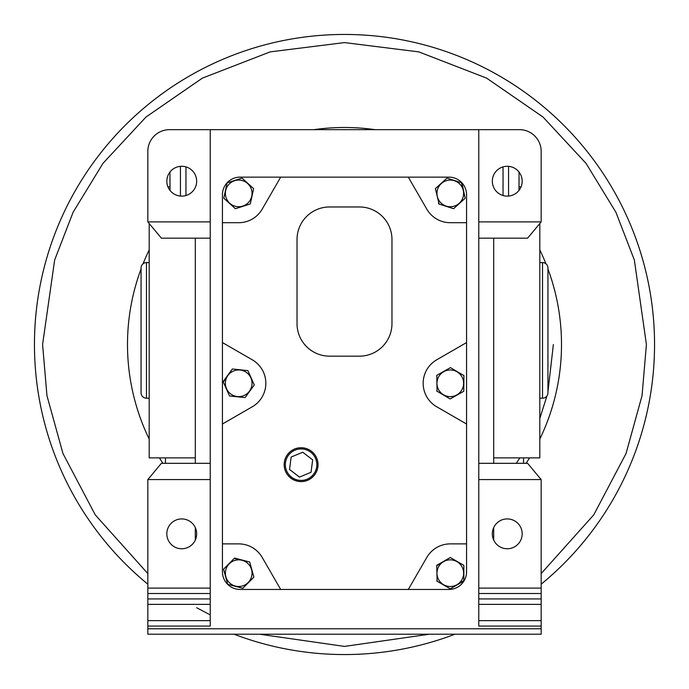 <?xml version="1.0" encoding="UTF-8"?>
<svg xmlns="http://www.w3.org/2000/svg" width="689" height="689" viewBox="0 0 689 689"><rect width="100%" height="100%" fill="white"/><g stroke="black" fill="none" stroke-linecap="round" stroke-linejoin="round"><path stroke-width="1.03" d="M541.166 584.194A310.05 310.05 0 0 0 344.5 34.45A310.05 310.05 0 0 0 147.834 584.194M234.036 634.207A310.05 310.05 0 0 0 454.964 634.207M146.481 262.578A5.426 5.426 0 0 0 141.056 268.004L141.056 392.782A5.426 5.426 0 0 0 146.481 398.208L146.481 262.578L149.194 262.578M542.519 262.578L542.519 398.208A5.426 5.426 0 0 0 547.944 392.782L547.944 268.004A5.426 5.426 0 0 0 542.519 262.578L539.806 262.578M169.985 186.762A18.991 18.991 0 0 1 167.944 186.883M521.056 186.883A18.991 18.991 0 0 1 519.015 186.762M149.194 439.091A217.009 217.009 0 0 1 141.056 268.986M143.054 263.792A217.009 217.009 0 0 1 149.194 249.909M313.891 129.661A217.009 217.009 0 0 1 375.109 129.661M539.806 249.909A217.009 217.009 0 0 1 545.946 263.792M547.944 268.986A217.009 217.009 0 0 1 539.806 439.091M162.905 463.309A217.009 217.009 0 0 1 159.469 457.884M149.194 223.52L149.194 457.884L195.306 457.884M493.694 457.884L539.806 457.884L539.806 223.52M523.528 463.309L523.528 457.884M196.666 181.198A14.917 14.917 0 0 1 181.741 196.124A14.917 14.917 0 0 1 166.824 181.198A14.917 14.917 0 0 1 181.741 166.282A14.917 14.917 0 0 1 196.666 181.198M196.666 533.837A14.917 14.917 0 0 1 181.741 548.763A14.917 14.917 0 0 1 166.824 533.837A14.917 14.917 0 0 1 181.741 518.92A14.917 14.917 0 0 1 196.666 533.837M522.176 181.198A14.917 14.917 0 0 1 507.259 196.124A14.917 14.917 0 0 1 492.334 181.198A14.917 14.917 0 0 1 507.259 166.282A14.917 14.917 0 0 1 522.176 181.198M522.176 533.837A14.917 14.917 0 0 1 507.259 548.763A14.917 14.917 0 0 1 492.334 533.837A14.917 14.917 0 0 1 507.259 518.92A14.917 14.917 0 0 1 522.176 533.837M466.565 424.011L436.731 406.786A27.129 27.129 0 0 1 436.731 359.796L466.565 342.571L466.565 194.22L466.565 543.879L466.565 342.571M284.195 464.67A16.898 16.898 0 0 0 301.102 481.568A16.898 16.898 0 0 0 317.999 464.67A16.898 16.898 0 0 0 301.102 447.764A16.898 16.898 0 0 0 284.195 464.67M301.102 481.602A16.941 16.941 0 0 1 284.161 464.67A16.941 16.941 0 0 1 301.102 447.729A16.941 16.941 0 0 1 318.034 464.67A16.941 16.941 0 0 1 301.102 481.602M436.964 573.17A13.332 13.332 0 0 1 450.287 559.838A13.332 13.332 0 0 1 463.619 573.17A13.332 13.332 0 0 1 450.287 586.503A13.332 13.332 0 0 1 436.964 573.17M437.11 581.223L436.731 565.342L450.287 557.513L463.852 565.342L463.852 580.999L450.287 588.837L449.521 588.389M285.367 464.67A15.735 15.735 0 0 1 301.102 448.935A15.735 15.735 0 0 1 316.828 464.67A15.735 15.735 0 0 1 301.102 480.405A15.735 15.735 0 0 1 285.367 464.67M242.244 586.02A13.332 13.332 0 0 1 225.381 573.17A13.332 13.332 0 0 1 251.563 569.639A13.332 13.332 0 0 1 242.244 586.02M227.706 584.324L223.555 569.217L234.553 558.073L249.711 562.026L253.862 577.124L242.864 588.268L228.137 584.436M436.964 383.291A13.332 13.332 0 0 1 450.287 369.959A13.332 13.332 0 0 1 463.619 383.291A13.332 13.332 0 0 1 450.287 396.623A13.332 13.332 0 0 1 436.964 383.291M437.041 391.214L436.8 375.333L450.442 367.633L463.93 375.591L463.783 391.249L450.141 398.948L449.374 398.5M436.964 193.411A13.332 13.332 0 0 1 450.287 180.079A13.332 13.332 0 0 1 463.619 193.411A13.332 13.332 0 0 1 450.287 206.734A13.332 13.332 0 0 1 436.964 193.411M439.1 204.056L435.388 188.605L446.997 178.098L461.906 182.895L465.196 198.208L464.541 198.802M225.381 193.411A13.332 13.332 0 0 1 238.713 180.079A13.332 13.332 0 0 1 252.036 193.411A13.332 13.332 0 0 1 238.713 206.734A13.332 13.332 0 0 1 225.381 193.411M253.621 188.631L250.305 203.935L235.388 208.715L223.796 198.191L227.112 182.878L242.028 178.107L253.294 188.33M238.713 369.959A13.332 13.332 0 0 1 252.036 383.291A13.332 13.332 0 0 1 238.713 396.623A13.332 13.332 0 0 1 225.381 383.291A13.332 13.332 0 0 1 238.713 369.959M245.077 397.596L229.506 395.96L223.133 381.654L232.339 368.985L247.911 370.622L254.284 384.927L245.344 397.234M529.531 457.884A217.009 217.009 0 0 1 526.095 463.309M195.306 540.055L195.306 527.628M195.306 463.309L195.306 238.17L210.223 238.17L210.223 463.309L161.398 463.309L147.834 479.587L147.834 634.207L541.166 634.207L541.166 479.587L478.777 479.587L478.777 238.17L527.602 238.17L541.166 221.892L541.166 151.365A21.703 21.703 0 0 0 519.463 129.661L169.537 129.661A21.703 21.703 0 0 0 147.834 151.365L147.834 221.892L161.398 238.17L195.306 238.17M493.694 540.055L493.694 527.628M541.166 479.587L527.602 463.309L493.694 463.309L493.694 238.17M169.959 180.406L170.019 190.431M165.472 457.884L165.472 463.309M518.981 190.431L519.041 180.406M493.694 463.309L478.777 463.309M147.834 631.494L147.834 630.34L147.834 631.494M147.834 221.892L210.223 221.892L210.223 238.17M210.223 463.309L210.223 479.587L147.834 479.587M210.223 221.892L210.223 129.661M147.834 626.068L210.223 626.068L210.223 479.587M478.777 238.17L478.777 221.892L541.166 221.892M478.777 479.587L478.777 626.068L541.166 626.068M478.777 129.661L478.777 221.892M238.713 543.879L222.435 543.879L222.435 571.818L222.435 194.22L222.435 543.879L238.713 543.879A27.129 27.129 0 0 1 262.199 557.435L280.681 589.448L240.065 589.448L448.935 589.448A17.63 17.63 0 0 0 466.565 571.818L466.565 543.879L450.287 543.879A27.129 27.129 0 0 0 426.801 557.435L408.319 589.448M448.944 177.133L408.319 177.133L448.944 177.133A17.63 17.63 0 0 1 466.565 194.22M147.834 593.513L210.223 593.513M147.834 620.643L210.223 620.643M478.777 620.643L541.166 620.643M478.777 593.513L541.166 593.513M450.287 222.702L466.565 222.702L450.287 222.702A27.129 27.129 0 0 1 426.801 209.137L408.319 177.133L240.056 177.133A17.63 17.63 0 0 0 222.435 194.22M240.065 589.448A17.63 17.63 0 0 1 222.435 571.818M463.852 580.56L450.287 588.837L436.731 580.999M436.731 565.79L450.287 557.513M280.681 177.133L262.199 209.137A27.129 27.129 0 0 1 238.713 222.702L222.435 222.702M222.435 342.571L252.269 359.796A27.129 27.129 0 0 1 252.269 406.786L222.435 424.011M234.243 558.391L249.711 562.026L253.862 577.124M244.087 587.028L242.864 588.268L240.754 587.726M436.8 375.333L450.442 367.633M461.475 182.766L465.196 198.208L453.586 208.715L438.678 203.918L438.497 203.048M226.819 184.23L227.112 182.878L229.187 182.215M250.4 203.505L250.305 203.935M223.314 382.059L232.339 368.985M247.472 370.57L247.911 370.622M229.945 396.011L229.506 395.96M297.028 239.522A32.555 32.555 0 0 1 329.583 206.967L359.417 206.967A32.555 32.555 0 0 1 391.972 239.522L391.972 323.615A32.555 32.555 0 0 1 359.417 356.161L329.583 356.161A32.555 32.555 0 0 1 297.028 323.615L297.028 239.522M224.64 573.17L223.555 569.217M463.852 383.291L463.783 391.249L450.141 398.948L436.654 390.99M299.465 477.089L311.04 472.292L312.668 459.873L302.729 452.242L291.154 457.048L289.526 469.467L299.465 477.089M147.834 573.575L95.246 514.864L62.949 453.5L46.964 395.71L42.589 344.5L54.664 259.968L73.12 212.203L102.971 163.353L145.982 117.035L202.42 78.107L270.183 51.882L344.5 42.589L418.817 51.882L486.58 78.107L543.018 117.035L586.029 163.353L615.88 212.203L634.336 259.968L646.411 344.5L642.036 395.71L626.051 453.5L593.754 514.864L541.166 573.575M429.48 634.207L344.5 646.411L259.52 634.207M210.223 614.907L196.666 607.741M516.285 463.309L519.911 457.884M539.806 418.542L546.937 395.934M547.944 391.8L553.37 344.5M654.55 344.5A310.05 310.05 0 0 0 344.5 34.45A310.05 310.05 0 0 0 34.45 344.5M180.44 196.064L180.44 166.342M185.952 166.893L185.952 195.512M508.56 166.342L508.56 196.064M503.048 195.512L503.048 166.893M147.834 628.781L541.166 628.781M147.834 588.087L210.223 588.087M210.223 598.939L147.834 598.939M210.223 604.365L147.834 604.365M541.166 588.087L478.777 588.087M541.166 604.365L478.777 604.365M478.777 598.939L541.166 598.939M169.959 180.415L169.959 172.052M519.041 180.415L519.041 172.052M149.194 398.208L146.481 398.208M542.519 398.208L539.806 398.208"/></g></svg>

